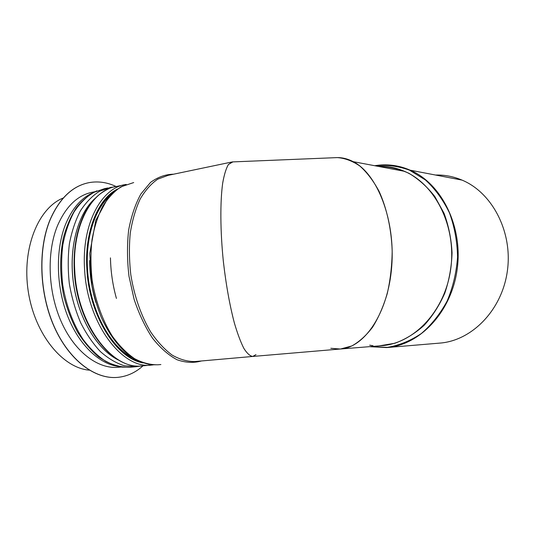 <?xml version="1.0" encoding="UTF-8"?>
<svg xmlns="http://www.w3.org/2000/svg" width="535" height="535" viewBox="0 0 535 535"><rect width="100%" height="100%" fill="white"/><g stroke="black" fill="none" stroke-linecap="round" stroke-linejoin="round"><path stroke-width="0.8" d="M256.004 354.618L252.754 356.45C249.985 356.076 247.03 353.388 243.866 348.399C240.65 342.052 237.473 333.546 234.337 322.879C229.655 305.024 225.984 284.399 223.309 261.006C220.219 230.404 220.106 201.334 222.741 182.749C224.265 174.336 226.178 168.224 228.498 164.412L232.879 161.898L232.07 161.931L228.291 164.686C226.011 168.652 224.125 174.891 222.647 183.405C220.079 202.176 220.26 231.254 223.383 261.722C226.078 284.988 229.756 305.478 234.424 323.187C237.547 333.766 240.71 342.199 243.913 348.479C247.056 353.421 250.005 356.083 252.761 356.45L194.727 361.56C187.344 361.6 179.82 359.453 172.156 355.1C164.566 349.462 157.43 341.785 150.75 332.054C141.273 316.185 134.258 296.189 130.814 274.789C129.189 260.431 129.002 246.528 130.259 233.073C132.326 220.233 135.623 208.904 140.15 199.08C145.259 190.36 151.124 183.719 157.745 179.158L168.191 175.333L231.381 162.098M89.305 370.153C62.762 368.1 34.675 334.322 28.241 291.281C21.614 248.273 38.473 207.667 63.317 197.977M252.761 356.45L340.541 349.001L351.823 345.944C359.252 341.845 366.181 335.579 372.607 327.152C378.573 317.563 383.468 306.328 387.286 293.461C390.356 279.899 391.988 265.761 392.182 251.035C391.413 229 386.758 208.102 379.014 191.196C373.363 180.756 366.977 172.37 359.848 166.024C352.485 160.975 344.981 158.166 337.338 157.598L335.05 157.691C341.129 157.21 347.182 158.534 353.22 161.677C377.215 173.674 395.472 219.885 391.714 266.604C388.129 313.37 364.248 347.857 340.24 349.021L330.817 348.292M452.831 178.349L444.458 176.744M370.394 346.727L386.705 347.569L439.703 343.109C471.529 340.842 501.823 310.541 507.314 271.345C513.018 232.197 492.347 192.667 462.033 180.108C453.399 176.47 444.572 174.785 435.55 175.039M88.074 182.843C72.031 186.374 59.378 198.639 50.103 219.631C37.731 249.203 39.215 293.421 54.242 326.952C69.269 360.55 95.103 379.429 117.366 377.402L117.386 377.402M116.095 186.528C107.421 182.415 98.627 181.077 89.713 182.522C73.021 185.531 59.853 197.897 50.216 219.611C37.851 249.183 39.336 293.407 54.363 326.938C69.389 360.536 95.223 379.415 117.479 377.396C127.009 376.473 135.522 372.614 143.026 365.813M94.842 191.724L93.204 192.065C77.97 194.787 66.039 206.075 57.405 225.924C46.478 252.627 47.963 292.17 61.451 322.157C74.94 352.197 98.099 369.19 118.168 367.291L121.251 367.017M201.414 360.971C193.637 363.158 185.491 362.737 176.971 359.714C168.418 355.106 160.259 347.917 152.482 338.127C145.172 326.979 139.046 314.065 134.124 299.379L128.988 276.254C127.116 260.304 127.002 244.93 128.647 230.13C131.276 216.14 135.342 204.109 140.852 194.038L150.516 182.435C157.805 177.078 165.502 174.33 173.608 174.203M116.429 298.43C112.718 285.155 110.732 271.633 110.457 257.87M160.881 364.536L157.945 364.79C150.241 364.883 142.41 362.824 134.459 358.617C126.601 353.167 119.245 345.71 112.383 336.261C102.673 320.839 95.571 301.399 92.18 280.541C90.622 266.55 90.562 252.981 91.993 239.834C94.26 227.268 97.791 216.16 102.593 206.51C107.99 197.917 114.162 191.349 121.104 186.789L133.696 182.562M95.872 302.449C91.766 288.78 89.686 274.816 89.626 260.552M119.238 360.403C98.286 350.806 79.006 320.09 73.676 284.433C68.299 248.782 77.722 213.759 94.996 198.532M119.606 360.61C98.507 351.187 79.019 320.331 73.649 284.439C68.233 248.548 77.822 213.331 95.29 198.224M140.879 365.973L136.151 366.709L124.254 365.739C116.115 363.138 108.17 358.43 100.426 351.622C92.976 343.651 86.369 333.987 80.611 322.625C75.509 310.501 71.757 297.607 69.369 283.945C67.851 270.168 67.851 256.793 69.383 243.826C71.757 231.428 75.422 220.453 80.377 210.904C85.941 202.39 92.281 195.863 99.403 191.316L110.598 187.397L114.022 186.983M136.151 366.709L129.804 367.271C121.866 367.391 113.815 365.405 105.662 361.312C97.617 355.989 90.107 348.713 83.119 339.471C73.241 324.397 66.079 305.365 62.742 284.928C61.237 271.212 61.257 257.897 62.816 244.983C65.223 232.638 68.928 221.697 73.924 212.174C79.528 203.688 85.921 197.174 93.09 192.633L104.365 188.701L107.923 187.959M340.614 348.994L381.435 345.704C413.776 343.657 445.013 311.183 450.731 268.904C456.669 226.666 435.356 184.227 404.413 171.3C395.773 167.615 386.965 165.964 377.978 166.331M396.529 169.816L386.578 167.943M394.054 169.354L388.015 168.217M369.672 345.182L373.015 345.744M382.899 166.338L379.215 166.559M382.752 166.331L380.278 166.472M369.779 346.64L386.705 347.569C419.621 345.269 451.333 312.3 457.157 269.419C463.196 226.586 441.602 183.518 410.164 170.177C404.005 167.495 397.712 165.83 391.279 165.181M369.872 346.633L387.347 347.369C399.204 345.403 410.546 340.775 421.366 333.499C431.571 324.752 440.171 313.918 447.166 300.991C452.964 287.155 456.429 272.509 457.559 257.041C457.238 241.566 454.543 226.867 449.474 212.93C443.161 199.883 435.149 188.895 425.425 179.961L409.456 170.137C398.013 166.017 386.451 164.546 374.767 165.723M379.088 345.891L394.904 343.249C405.336 339.417 415.066 333.465 424.094 325.38C432.481 316.178 439.382 305.438 444.799 293.147C449.179 280.226 451.6 266.798 452.055 252.861C451.326 238.991 448.664 225.81 444.057 213.318L434.855 196.579C427.264 186.842 418.617 179.078 408.907 173.293C398.829 168.766 388.504 166.445 377.944 166.325M114.309 191.456C96.748 202.671 84.925 233.869 87.185 268.965C89.325 313.423 114.303 354.859 139.648 361.553M143.119 362.89C116.617 358.804 89.077 315.904 86.871 268.938C84.43 231.515 98.005 198.859 117.239 189.189M126.233 184.435L125.959 184.481C101.617 187.444 81.541 223.938 84.577 269.045C86.991 323.501 122.542 369.759 151.686 365.051L153.264 364.877M151.686 365.051L142.29 365.88C112.838 370.594 77.08 324.685 74.76 270.596C71.797 225.783 92.127 189.443 116.717 186.414L123.331 185.03M91.739 193.356C80.691 198.592 71.957 208.931 65.551 224.372C55.566 249.27 56.001 285.369 67.082 314.633C78.19 343.925 98.407 363.472 117.533 366.301M157.945 364.79L151.88 364.776C147.841 364.449 142.223 362.61 135.041 359.246C121.565 351.114 110.29 337.11 101.215 317.248C97.216 307.17 94.1 296.55 91.866 285.409L89.76 253.45L95.778 220.393L108.083 197.776L116.148 189.985L123.859 185.404M129.804 367.271L121.987 367.117C115.44 366.167 107.622 362.743 98.534 356.845C90.749 350.198 83.701 341.838 77.381 331.753C71.61 320.813 67.069 308.876 63.745 295.929C59.773 275.699 59.639 256.359 63.357 237.901C66.467 226.432 70.767 216.414 76.258 207.868C82.303 200.297 89.178 194.62 96.882 190.834M378.031 166.338C386.999 165.964 395.793 167.615 404.413 171.3L353.22 161.677M387.942 168.204L394.235 169.388M379.161 166.552L382.592 166.325M462.033 180.108L410.164 170.177C398.508 165.215 386.691 163.73 374.721 165.716M337.338 157.598L232.07 161.931M132.185 357.5C109.822 346.767 89.445 308.548 87.519 269.018C85.493 237.386 95.076 208.523 109.956 195.97M142.29 365.88C111.608 370.18 76.752 324.411 74.265 270.81C73.302 249.751 76.331 231.468 83.36 215.973C87.406 207.553 92.308 200.765 98.065 195.603C102.359 191.925 107.936 189.009 108.471 188.902"/></g></svg>

